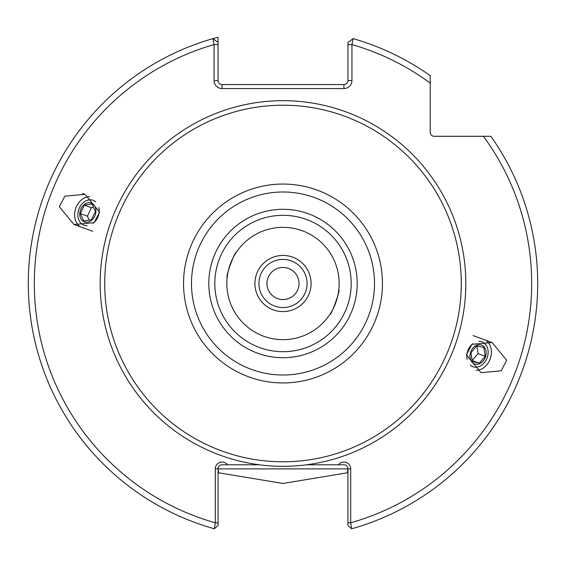 <?xml version="1.0" encoding="UTF-8"?>
<svg xmlns="http://www.w3.org/2000/svg" width="566" height="566" viewBox="0 0 566 566"><rect width="100%" height="100%" fill="white"/><g stroke="black" fill="none" stroke-linecap="round" stroke-linejoin="round"><path stroke-width="0.85" d="M311.081 283.502A28.081 28.081 0 0 1 283 311.583A28.081 28.081 0 0 1 254.919 283.502A28.081 28.081 0 0 1 283 255.429A28.081 28.081 0 0 1 311.081 283.502M478.864 341.362A13.237 10.287 -70 0 1 481.999 341.843A13.237 10.287 -70 0 1 488.005 354.288A13.237 10.287 -70 0 1 472.943 366.726A13.237 10.287 -70 0 1 470.233 365.077M467.12 359.424A13.237 10.287 -70 0 1 466.936 354.288A13.237 10.287 -70 0 1 472.843 343.696M329.752 314.604C331.089 315.97 340.711 289.559 338.808 289.728C340.711 289.544 331.096 315.97 329.752 314.604M466.37 354.889L481.043 372.661L501.179 370.829L506.697 360.273L492.024 342.508L471.888 344.34L466.37 354.889M476.204 370.313A16.046 12.466 110 0 0 491.238 354.649A16.046 12.466 110 0 0 486.802 341.192M98.88 207.581A13.237 10.287 110 0 1 99.064 212.724A13.237 10.287 110 0 1 93.157 223.315M87.136 225.643A13.237 10.287 110 0 1 84.001 225.162A13.237 10.287 110 0 1 77.995 212.724A13.237 10.287 110 0 1 93.057 200.286A13.237 10.287 110 0 1 95.767 201.928M236.248 252.401C234.911 251.035 225.289 277.446 227.192 277.276C225.289 277.46 234.904 251.035 236.248 252.401M59.303 206.732L73.976 224.497L94.112 222.664L99.63 212.116L84.957 194.343L64.821 196.176L59.303 206.732M89.796 196.692A16.046 12.466 -70 0 0 74.762 212.356A16.046 12.466 -70 0 0 79.198 225.813M339.154 283.502A56.154 56.154 0 0 1 283 339.657A56.154 56.154 0 0 1 226.846 283.502A56.154 56.154 0 0 1 283 227.348A56.154 56.154 0 0 1 339.154 283.502M351.189 283.502A68.189 68.189 0 0 1 283 351.691A68.189 68.189 0 0 1 214.811 283.502A68.189 68.189 0 0 1 283 215.313A68.189 68.189 0 0 1 351.189 283.502M259.44 464.799A182.825 182.825 0 0 0 306.56 464.799L338.461 464.799A6.785 6.785 0 0 1 350.708 468.811L350.708 522.793L351.642 528.778A254.7 254.7 0 0 0 490.856 136.3L434.214 136.3A4.012 4.012 0 0 1 430.202 132.288L430.202 75.653A254.7 254.7 0 0 0 353.05 38.622L351.953 44.565L351.953 80.542A8.023 8.023 0 0 1 343.93 88.565L222.07 88.565A8.023 8.023 0 0 1 214.047 80.542L214.047 44.565L212.95 38.622A254.7 254.7 0 0 0 214.358 528.778L218.059 525.46L218.059 522.793L218.059 525.46L214.358 528.778L215.292 522.793L215.292 468.811A6.785 6.785 0 0 1 227.539 464.799L259.44 464.799A182.825 182.825 0 0 1 100.175 283.502A182.825 182.825 0 0 1 283 100.677A182.825 182.825 0 0 1 465.825 283.502A182.825 182.825 0 0 1 306.56 464.799M461.29 283.502A178.29 178.29 0 0 0 283 105.212A178.29 178.29 0 0 0 104.71 283.502A178.29 178.29 0 0 0 283 461.792A178.29 178.29 0 0 0 461.29 283.502M347.941 525.46L347.941 522.793L347.941 525.46L351.642 528.778A254.7 254.7 0 0 0 490.856 136.3L483.435 136.3A248.686 248.686 0 0 1 350.708 522.793L347.941 522.793L347.941 468.811A4.012 4.012 0 0 0 343.93 464.799L338.461 464.799L343.93 464.799M283 357.705A74.203 74.203 0 0 1 208.797 283.502A74.203 74.203 0 0 1 283 209.3A74.203 74.203 0 0 1 357.203 283.502A74.203 74.203 0 0 1 283 357.705M347.941 472.61L347.418 472.794L347.906 468.33M222.07 464.799L227.539 464.799L222.07 464.799A4.012 4.012 0 0 0 218.059 468.811L218.582 472.794L282.958 483.449L347.418 472.794M218.582 472.794L218.059 472.61M212.95 38.622L218.059 42.485L218.059 37.222A254.7 254.7 0 0 0 212.95 38.622L218.059 42.485L218.059 80.542A4.012 4.012 0 0 0 222.07 84.553L343.93 84.553A4.012 4.012 0 0 0 347.941 80.542L347.941 42.485L353.05 38.622A254.7 254.7 0 0 1 430.202 75.653L430.202 83.068A248.686 248.686 0 0 0 351.953 44.565L347.941 44.565M218.059 62.203L218.059 68.479M430.202 78.497L430.202 81.985M215.292 468.811L218.059 468.811L218.059 522.793L215.292 522.793A248.686 248.686 0 0 1 214.047 44.565L218.059 44.565M218.059 468.889L347.941 468.889M299.046 283.502A16.046 16.046 0 0 1 283 299.548A16.046 16.046 0 0 1 266.954 283.502A16.046 16.046 0 0 1 283 267.456A16.046 16.046 0 0 1 299.046 283.502M307.069 283.502A24.069 24.069 0 0 1 283 307.571A24.069 24.069 0 0 1 258.931 283.502A24.069 24.069 0 0 1 283 259.433A24.069 24.069 0 0 1 307.069 283.502M471.874 361.907A10.025 7.79 110 0 0 483.258 360.917A10.025 7.79 110 0 0 484.291 347.1A10.025 7.79 110 0 0 472.907 348.097A10.025 7.79 110 0 0 471.874 361.907M483.902 347.566L476.791 345.833L470.969 352.774L472.263 361.448L479.374 363.181L485.196 356.24L483.902 347.566M472.129 360.556L478.079 353.651L476.919 345.868M478.079 353.651L485.196 356.24M472.256 360.592L479.374 363.181M79.771 213.644A10.025 7.79 -70 0 0 87.511 222.197A10.025 7.79 -70 0 0 95.93 211.309A10.025 7.79 -70 0 0 88.197 202.755A10.025 7.79 -70 0 0 79.771 213.644M95.428 211.38L91.918 204.036L84.348 205.133L80.28 213.573L83.789 220.917L91.359 219.82L95.428 211.38M93.539 207.418L91.466 207.722L87.397 216.162L89.287 220.117M87.397 216.162L80.28 213.573M91.466 207.722L84.348 205.133M382.446 283.502A99.446 99.446 0 0 0 283 184.056A99.446 99.446 0 0 0 183.554 283.502A99.446 99.446 0 0 0 283 382.949A99.446 99.446 0 0 0 382.446 283.502M374.508 283.502A91.508 91.508 0 0 0 283 191.994A91.508 91.508 0 0 0 191.492 283.502A91.508 91.508 0 0 0 283 375.01A91.508 91.508 0 0 0 374.508 283.502M351.642 528.778A254.7 254.7 0 0 0 537.7 283.502M351.953 80.542L347.941 80.542M343.93 88.565L343.93 84.553M222.07 88.565L222.07 84.553M214.047 80.542L218.059 80.542M347.941 468.811L350.708 468.811M472.964 335.567L492.024 342.508M84.957 194.343L82.509 193.459M92.647 231.296L73.976 224.497"/></g></svg>

